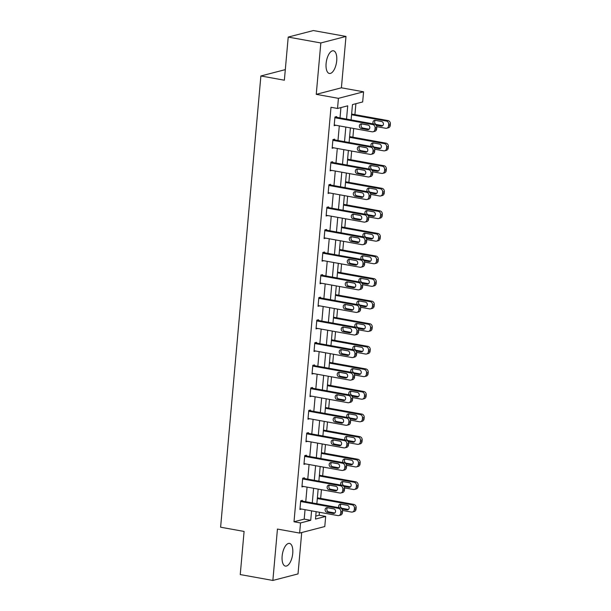 <?xml version="1.0" encoding="UTF-8"?>
<svg xmlns="http://www.w3.org/2000/svg" width="611" height="611" viewBox="0 0 611 611"><rect width="100%" height="100%" fill="white"/><g stroke="black" fill="none" stroke-linecap="round" stroke-linejoin="round"><path stroke-width="0.92" d="M292.745 553.375A11.517 5.079 100.2 0 0 289.484 543.416A11.517 5.079 100.2 0 0 282.137 556.132A11.517 5.079 100.2 0 0 285.398 566.092A11.517 5.079 100.2 0 0 292.745 553.375M336.707 60.749A11.517 5.079 100.2 0 0 333.453 50.789A11.517 5.079 100.2 0 0 326.106 63.506A11.517 5.079 100.2 0 0 329.36 73.465A11.517 5.079 100.2 0 0 336.707 60.749M315.75 516.119L319.163 515.233L325.686 516.41L324.777 526.545L299.627 533.075L300.528 522.947L310.724 520.297L311.572 510.857M285.314 69.631L260.882 75.97L220.609 527.209L244.095 531.44L240.245 574.569L272.865 580.45L298.015 573.92L301.712 532.532M260.882 75.97L284.367 80.209L288.216 37.08L313.374 30.55L345.986 36.431L320.828 42.961L316.246 94.338L338.425 98.34L363.576 91.803L362.674 101.938L352.478 104.588L351.111 119.916M316.246 94.338L341.404 87.808L345.986 36.431M341.404 87.808L363.576 91.803M319.163 515.233L319.423 512.27M320.66 498.416L321.439 489.694M322.677 475.839L323.456 467.117M324.693 453.263L325.472 444.541M326.709 430.686L327.488 421.964M328.718 408.11L329.497 399.388M330.734 385.533L331.513 376.811M332.751 362.957L333.53 354.235M334.767 340.38L335.546 331.666M336.783 317.804L337.562 309.09M338.8 295.228L339.571 286.513M340.808 272.651L341.587 263.937M342.824 250.075L343.603 241.36M344.841 227.498L345.62 218.784M346.857 204.922L347.636 196.207M348.873 182.345L349.645 173.631M350.882 159.769L351.661 151.054M352.898 137.192L353.677 128.478M354.915 114.616L355.892 103.702M288.216 37.08L320.828 42.961M346.536 119.092L347.72 105.818L337.524 108.468L330.994 107.292L294.006 521.771L304.202 519.121L305.049 509.681M305.76 501.707L307.058 487.104M307.776 479.131L309.074 464.528M309.785 456.554L311.091 441.952M311.801 433.978L313.107 419.375M313.817 411.402L315.123 396.799M315.834 388.825L317.14 374.222M317.85 366.249L319.148 351.646M319.859 343.672L321.165 329.069M321.875 321.096L323.181 306.493M323.891 298.519L325.197 283.916M325.907 275.943L327.213 261.34M327.924 253.366L329.222 238.764M329.94 230.79L331.238 216.187M331.949 208.214L333.255 193.611M333.965 185.637L335.271 171.034M335.981 163.061L337.287 148.458M337.998 140.492L339.296 125.881M340.014 117.915L340.93 107.582M336.577 117.297L336.646 116.571L334.943 117.014L334.171 125.69L335.844 125.263M334.568 139.873L334.629 139.148L332.926 139.591L332.155 148.267L333.827 147.839M332.552 162.442L332.613 161.724L330.918 162.167L330.139 170.843L331.811 170.416M330.536 185.018L330.597 184.301L328.901 184.736L328.122 193.42L329.795 192.992M328.519 207.595L328.588 206.877L326.885 207.312L326.114 215.996L327.779 215.568M326.503 230.171L326.572 229.453L324.869 229.889L324.097 238.573L325.77 238.137M324.487 252.748L324.556 252.03L322.852 252.465L322.081 261.149L323.754 260.714M320.133 283L357.993 289.828A2.956 2.597 -104.6 0 0 358.993 289.797L360.689 289.354A2.956 2.597 75.4 0 0 362.56 286.964L362.69 285.52A2.956 2.597 75.4 0 0 360.337 282.152L320.867 275.034L320.065 283.725L321.737 283.29M320.844 275.042L322.539 274.606L322.478 275.324M320.462 297.901L320.523 297.183L318.827 297.618L318.048 306.302L319.721 305.867M318.446 320.477L318.514 319.752L316.811 320.195L316.032 328.878L317.705 328.443M316.429 343.054L316.498 342.328L314.795 342.771L314.023 351.455L315.688 351.02M312.068 373.306L349.927 380.134A2.956 2.597 -104.6 0 0 350.928 380.103L352.631 379.66A2.956 2.597 75.4 0 0 354.495 377.27L354.624 375.826A2.956 2.597 75.4 0 0 352.28 372.458L312.809 365.34L312.007 374.031L313.68 373.596M312.779 365.347L314.482 364.904L314.413 365.63M312.404 388.206L312.465 387.481L310.77 387.924L309.991 396.608L311.663 396.172M310.388 410.783L310.449 410.057L308.754 410.5L307.975 419.184L309.647 418.749M308.372 433.359L308.433 432.634L306.737 433.077L305.958 441.761L307.631 441.325M304.011 463.612L341.87 470.439A2.956 2.597 -104.6 0 0 342.87 470.401L344.573 469.966A2.956 2.597 75.4 0 0 346.437 467.575L346.567 466.132A2.956 2.597 75.4 0 0 344.214 462.764L304.752 455.646L303.95 464.337L305.615 463.902M304.721 455.653L306.424 455.21L306.355 455.936M304.339 478.512L304.408 477.787L302.705 478.23L301.933 486.914L303.606 486.478M302.33 501.089L302.392 500.363L300.688 500.806L299.917 509.49L301.59 509.055M299.627 533.075L277.447 529.073L272.865 580.45M294.006 521.771L300.528 522.947M337.524 108.468L338.425 98.34M316.147 511.682L315.49 519.06L325.686 516.41M350.401 127.882L349.095 142.493M348.385 150.459L347.079 165.069M346.368 173.035L345.062 187.638M344.352 195.612L343.046 210.215M342.336 218.188L341.037 232.791M340.327 240.765L339.021 255.367M338.311 263.341L337.005 277.944M336.294 285.917L334.988 300.52M334.278 308.494L332.972 323.097M332.262 331.07L330.963 345.673M330.245 353.647L328.947 368.25M328.237 376.223L326.931 390.826M326.221 398.8L324.915 413.403M324.204 421.376L322.898 435.979M322.188 443.953L320.89 458.555M320.172 466.529L318.873 481.132M318.163 489.106L316.857 503.708M312.282 502.884L313.588 488.281M314.298 480.307L315.597 465.704M316.315 457.731L317.613 443.128M318.323 435.154L319.629 420.551M320.34 412.578L321.646 397.975M322.356 390.001L323.662 375.398M324.372 367.425L325.671 352.822M326.389 344.848L327.687 330.245M328.397 322.272L329.703 307.669M330.414 299.695L331.72 285.093M332.43 277.119L333.736 262.516M334.446 254.543L335.745 239.94M336.462 231.966L337.761 217.363M338.471 209.39L339.777 194.787M340.487 186.813L341.793 172.21M342.504 164.244L343.81 149.634M344.52 141.668L345.826 127.057M304.202 519.121L310.724 520.297M334.881 117.732L372.741 124.56A2.956 2.597 -104.6 0 1 375.093 127.928L374.963 129.372A2.956 2.597 -104.6 0 1 372.091 131.8L334.232 124.972M373.092 131.762L374.795 131.319A2.956 2.597 75.4 0 0 376.659 128.936L376.788 127.485A2.956 2.597 75.4 0 0 374.436 124.117L334.973 117.007M367.929 125.018A2.36 2.077 75.4 0 1 367.517 129.647L361.254 128.516A2.36 2.077 75.4 0 1 361.666 123.888L367.929 125.018M369.105 129.188L362.949 128.081A2.36 2.077 75.4 0 1 361.773 123.911M351.569 114.761L386.335 121.031A2.956 2.597 -104.6 0 1 388.688 124.4L388.558 125.843A2.956 2.597 -104.6 0 1 385.694 128.264L376.758 126.653M368.334 125.14L361.727 123.949M351.638 114.028L388.038 120.588A2.956 2.597 75.4 0 1 390.391 123.957L390.261 125.4A2.956 2.597 75.4 0 1 388.39 127.791L386.694 128.234M375.368 120.375A2.36 2.077 -104.6 0 0 376.552 124.545L382.7 125.66M376.155 125.224L381.111 126.118A2.36 2.077 -104.6 0 0 381.524 121.49L375.261 120.359A2.36 2.077 -104.6 0 0 373.352 123.926M332.865 140.309L370.724 147.136A2.956 2.597 -104.6 0 1 373.077 150.505L372.947 151.948A2.956 2.597 -104.6 0 1 370.083 154.377L332.216 147.549M371.083 154.339L372.779 153.896A2.956 2.597 75.4 0 0 374.65 151.513L374.772 150.062A2.956 2.597 75.4 0 0 372.427 146.693L332.957 139.583M365.913 147.595A2.36 2.077 75.4 0 1 365.5 152.223L359.237 151.093A2.36 2.077 75.4 0 1 359.65 146.464L365.913 147.595M367.089 151.765L360.933 150.657A2.36 2.077 75.4 0 1 359.757 146.487M330.849 162.885L368.708 169.713A2.956 2.597 -104.6 0 1 371.06 173.081L370.93 174.525A2.956 2.597 -104.6 0 1 368.066 176.953L330.207 170.125M369.067 176.915L370.762 176.472A2.956 2.597 75.4 0 0 372.634 174.082L372.763 172.638A2.956 2.597 75.4 0 0 370.411 169.27L330.941 162.159M363.896 170.171A2.36 2.077 75.4 0 1 363.484 174.799L357.221 173.669A2.36 2.077 75.4 0 1 357.634 169.041L363.896 170.171M365.072 174.341L358.924 173.234A2.36 2.077 75.4 0 1 357.74 169.064M349.553 137.338L384.319 143.608A2.956 2.597 -104.6 0 1 386.671 146.976L386.542 148.42A2.956 2.597 -104.6 0 1 383.677 150.841L374.742 149.229M366.317 147.717L359.719 146.525M349.622 136.604L386.022 143.165A2.956 2.597 75.4 0 1 388.375 146.533L388.245 147.977A2.956 2.597 75.4 0 1 386.373 150.367L384.678 150.81M373.352 142.951A2.36 2.077 -104.6 0 0 374.535 147.121L380.691 148.236M374.138 147.801L379.095 148.694A2.36 2.077 -104.6 0 0 379.507 144.066L373.245 142.936A2.36 2.077 -104.6 0 0 371.343 146.503M347.537 159.914L382.31 166.184A2.956 2.597 -104.6 0 1 384.655 169.545L384.525 170.996A2.956 2.597 -104.6 0 1 381.661 173.417L372.725 171.806M364.309 170.293L357.702 169.102M347.606 159.181L384.006 165.741A2.956 2.597 75.4 0 1 386.358 169.11L386.228 170.553A2.956 2.597 75.4 0 1 384.365 172.944L382.662 173.387M371.343 165.528A2.36 2.077 -104.6 0 0 372.519 169.698L378.675 170.813M372.122 170.377L377.079 171.271A2.36 2.077 -104.6 0 0 377.491 166.643L371.228 165.512A2.36 2.077 -104.6 0 0 369.327 169.079M328.833 185.461L366.692 192.289A2.956 2.597 -104.6 0 1 369.044 195.657L368.914 197.101A2.956 2.597 -104.6 0 1 366.05 199.53L328.191 192.702M367.051 199.492L368.746 199.049A2.956 2.597 75.4 0 0 370.617 196.658L370.747 195.215A2.956 2.597 75.4 0 0 368.395 191.846L328.932 184.728M361.88 192.748A2.36 2.077 75.4 0 1 361.468 197.376L355.205 196.246A2.36 2.077 75.4 0 1 355.617 191.617L361.88 192.748M363.064 196.918L356.908 195.803A2.36 2.077 75.4 0 1 355.724 191.633M326.824 208.038L364.683 214.866A2.956 2.597 -104.6 0 1 367.028 218.234L366.906 219.677A2.956 2.597 -104.6 0 1 364.034 222.106L326.175 215.278M365.034 222.068L366.737 221.625A2.956 2.597 75.4 0 0 368.601 219.234L368.731 217.791A2.956 2.597 75.4 0 0 366.379 214.423L326.916 207.305M359.864 215.324A2.36 2.077 75.4 0 1 359.451 219.952L353.189 218.822A2.36 2.077 75.4 0 1 353.609 214.194L359.864 215.324M361.048 219.494L354.892 218.379A2.36 2.077 75.4 0 1 353.716 214.209M324.808 230.614L362.667 237.442A2.956 2.597 -104.6 0 1 365.019 240.81L364.889 242.254A2.956 2.597 -104.6 0 1 362.018 244.683L324.158 237.855M363.018 244.644L364.721 244.201A2.956 2.597 75.4 0 0 366.585 241.811L366.715 240.367A2.956 2.597 75.4 0 0 364.362 236.999L324.899 229.881M357.855 237.9A2.36 2.077 75.4 0 1 357.443 242.529L351.18 241.398A2.36 2.077 75.4 0 1 351.592 236.77L357.855 237.9M359.031 242.071L352.875 240.955A2.36 2.077 75.4 0 1 351.699 236.785M345.521 182.49L380.294 188.761A2.956 2.597 -104.6 0 1 382.646 192.121L382.517 193.572A2.956 2.597 -104.6 0 1 379.645 195.994L370.717 194.382M362.292 192.87L355.686 191.678M345.589 181.757L381.99 188.318A2.956 2.597 75.4 0 1 384.342 191.686L384.212 193.129A2.956 2.597 75.4 0 1 382.349 195.52L380.645 195.963M369.327 188.104A2.36 2.077 -104.6 0 0 370.503 192.274L376.659 193.389M370.106 192.954L375.062 193.847A2.36 2.077 -104.6 0 0 375.482 189.219L369.22 188.089A2.36 2.077 -104.6 0 0 367.31 191.655M343.512 205.067L378.278 211.337A2.956 2.597 -104.6 0 1 380.63 214.698L380.5 216.149A2.956 2.597 -104.6 0 1 377.629 218.57L368.7 216.958M360.276 215.439L353.67 214.255M343.573 204.334L379.973 210.894A2.956 2.597 75.4 0 1 382.326 214.262L382.196 215.706A2.956 2.597 75.4 0 1 380.332 218.096L378.629 218.539M367.31 210.68A2.36 2.077 -104.6 0 0 368.486 214.851L374.642 215.966M368.097 215.53L373.054 216.424A2.36 2.077 -104.6 0 0 373.466 211.788L367.203 210.665A2.36 2.077 -104.6 0 0 365.294 214.232M341.496 227.643L376.261 233.914A2.956 2.597 -104.6 0 1 378.614 237.274L378.484 238.725A2.956 2.597 -104.6 0 1 375.62 241.146L366.684 239.535M358.26 238.015L351.653 236.824M341.557 226.91L377.965 233.471A2.956 2.597 75.4 0 1 380.309 236.839L380.187 238.282A2.956 2.597 75.4 0 1 378.316 240.673L376.62 241.116M365.294 233.257A2.36 2.077 -104.6 0 0 366.47 237.427L372.626 238.534M366.081 238.107L371.037 239A2.36 2.077 -104.6 0 0 371.45 234.364L365.187 233.242A2.36 2.077 -104.6 0 0 363.278 236.808M322.791 253.191L360.65 260.019A2.956 2.597 -104.6 0 1 363.003 263.387L362.873 264.83A2.956 2.597 -104.6 0 1 360.001 267.251L322.142 260.431M361.002 267.221L362.705 266.778A2.956 2.597 75.4 0 0 364.568 264.387L364.698 262.944A2.956 2.597 75.4 0 0 362.354 259.576L322.883 252.458M355.839 260.477A2.36 2.077 75.4 0 1 355.426 265.105L349.164 263.975A2.36 2.077 75.4 0 1 349.576 259.347L355.839 260.477M357.015 264.647L350.859 263.532A2.36 2.077 75.4 0 1 349.683 259.362M339.479 250.22L374.245 256.49A2.956 2.597 -104.6 0 1 376.597 259.851L376.468 261.302A2.956 2.597 -104.6 0 1 373.604 263.723L364.668 262.111M356.244 260.591L349.645 259.4M339.548 249.479L375.948 256.047A2.956 2.597 75.4 0 1 378.301 259.415L378.171 260.859A2.956 2.597 75.4 0 1 376.3 263.249L374.604 263.692M363.278 255.833A2.36 2.077 -104.6 0 0 364.462 260.003L370.61 261.111M364.064 260.683L369.021 261.577A2.36 2.077 -104.6 0 0 369.434 256.941L363.171 255.818A2.36 2.077 -104.6 0 0 361.269 259.385M320.775 275.767L358.634 282.595A2.956 2.597 -104.6 0 1 360.986 285.963L360.857 287.407A2.956 2.597 -104.6 0 1 358.993 289.797M353.822 283.053A2.36 2.077 75.4 0 1 353.41 287.682L347.147 286.551A2.36 2.077 75.4 0 1 347.56 281.923L353.822 283.053M354.999 287.223L348.85 286.108A2.36 2.077 75.4 0 1 347.667 281.938M337.463 272.796L372.236 279.067A2.956 2.597 -104.6 0 1 374.581 282.427L374.451 283.878A2.956 2.597 -104.6 0 1 371.587 286.299L362.651 284.688M354.235 283.168L347.628 281.976M337.532 272.055L373.932 278.624A2.956 2.597 75.4 0 1 376.284 281.992L376.155 283.435A2.956 2.597 75.4 0 1 374.283 285.826L372.588 286.261M361.269 278.41A2.36 2.077 -104.6 0 0 362.445 282.58L368.601 283.687M362.048 283.26L367.005 284.153A2.36 2.077 -104.6 0 0 367.417 279.517L361.154 278.395A2.36 2.077 -104.6 0 0 359.253 281.961M318.759 298.344L356.618 305.172A2.956 2.597 -104.6 0 1 358.97 308.54L358.84 309.983A2.956 2.597 -104.6 0 1 355.976 312.404L318.117 305.576M356.977 312.374L358.672 311.931A2.956 2.597 75.4 0 0 360.543 309.54L360.673 308.097A2.956 2.597 75.4 0 0 358.321 304.729L318.858 297.61M351.806 305.63A2.36 2.077 75.4 0 1 351.394 310.258L345.131 309.128A2.36 2.077 75.4 0 1 345.543 304.499L351.806 305.63M352.99 309.8L346.834 308.685A2.36 2.077 75.4 0 1 345.65 304.515M335.447 295.373L370.22 301.643A2.956 2.597 -104.6 0 1 372.573 305.004L372.443 306.455A2.956 2.597 -104.6 0 1 369.571 308.876L360.643 307.264M352.219 305.744L345.612 304.553M335.515 294.632L371.916 301.2A2.956 2.597 75.4 0 1 374.268 304.561L374.138 306.012A2.956 2.597 75.4 0 1 372.275 308.402L370.572 308.838M359.253 300.986A2.36 2.077 -104.6 0 0 360.429 305.156L366.585 306.264M360.032 305.836L364.988 306.73A2.36 2.077 -104.6 0 0 365.409 302.094L359.146 300.963A2.36 2.077 -104.6 0 0 357.236 304.538M316.75 320.92L354.609 327.748A2.956 2.597 -104.6 0 1 356.954 331.116L356.824 332.56A2.956 2.597 -104.6 0 1 353.96 334.981L316.101 328.153M354.96 334.95L356.664 334.507A2.956 2.597 75.4 0 0 358.527 332.117L358.657 330.673A2.956 2.597 75.4 0 0 356.305 327.305L316.842 320.187M349.79 328.206A2.36 2.077 75.4 0 1 349.377 332.835L343.115 331.704A2.36 2.077 75.4 0 1 343.535 327.076L349.79 328.206M350.974 332.376L344.818 331.261A2.36 2.077 75.4 0 1 343.642 327.091M333.438 317.949L368.204 324.22A2.956 2.597 -104.6 0 1 370.556 327.58L370.426 329.031A2.956 2.597 -104.6 0 1 367.555 331.452L358.626 329.841M350.202 328.321L343.596 327.129M333.499 317.208L369.899 323.777A2.956 2.597 75.4 0 1 372.252 327.137L372.122 328.588A2.956 2.597 75.4 0 1 370.258 330.979L368.555 331.414M357.236 323.563A2.36 2.077 -104.6 0 0 358.413 327.733L364.568 328.84M358.015 328.413L362.98 329.306A2.36 2.077 -104.6 0 0 363.392 324.67L357.13 323.54A2.36 2.077 -104.6 0 0 355.22 327.114M314.734 343.497L352.593 350.324A2.956 2.597 -104.6 0 1 354.945 353.685L354.815 355.136A2.956 2.597 -104.6 0 1 351.944 357.557L314.085 350.729M352.944 357.527L354.647 357.084A2.956 2.597 75.4 0 0 356.511 354.693L356.641 353.25A2.956 2.597 75.4 0 0 354.288 349.882L314.825 342.763M347.781 350.783A2.36 2.077 75.4 0 1 347.369 355.411L341.106 354.281A2.36 2.077 75.4 0 1 341.518 349.652L347.781 350.783M348.957 354.953L342.802 353.838A2.36 2.077 75.4 0 1 341.625 349.668M331.422 340.526L366.188 346.796A2.956 2.597 -104.6 0 1 368.54 350.156L368.41 351.608A2.956 2.597 -104.6 0 1 365.546 354.029L356.61 352.417M348.186 350.897L341.58 349.706M331.483 339.785L367.891 346.353A2.956 2.597 75.4 0 1 370.235 349.713L370.106 351.165A2.956 2.597 75.4 0 1 368.242 353.555L366.547 353.99M355.22 346.139A2.36 2.077 -104.6 0 0 356.396 350.309L362.552 351.417M356.007 350.989L360.964 351.883A2.36 2.077 -104.6 0 0 361.376 347.247L355.113 346.116A2.36 2.077 -104.6 0 0 353.204 349.691M312.717 366.073L350.577 372.901A2.956 2.597 -104.6 0 1 352.929 376.261L352.799 377.713A2.956 2.597 -104.6 0 1 350.928 380.103M345.765 373.359A2.36 2.077 75.4 0 1 345.352 377.988L339.09 376.857A2.36 2.077 75.4 0 1 339.502 372.229L345.765 373.359M346.941 377.529L340.785 376.414A2.36 2.077 75.4 0 1 339.609 372.244M329.405 363.102L364.171 369.372A2.956 2.597 -104.6 0 1 366.524 372.733L366.394 374.184A2.956 2.597 -104.6 0 1 363.53 376.605L354.594 374.994M346.17 373.474L339.571 372.282M329.474 362.361L365.874 368.929A2.956 2.597 75.4 0 1 368.227 372.29L368.097 373.741A2.956 2.597 75.4 0 1 366.226 376.132L364.53 376.567M353.204 368.716A2.36 2.077 -104.6 0 0 354.388 372.886L360.536 373.993M353.99 373.565L358.947 374.459A2.36 2.077 -104.6 0 0 359.36 369.823L353.097 368.693A2.36 2.077 -104.6 0 0 351.188 372.259M310.701 388.649L348.56 395.477A2.956 2.597 -104.6 0 1 350.913 398.838L350.783 400.289A2.956 2.597 -104.6 0 1 347.919 402.71L310.06 395.882M348.919 402.68L350.615 402.237A2.956 2.597 75.4 0 0 352.486 399.846L352.616 398.403A2.956 2.597 75.4 0 0 350.263 395.034L310.793 387.916M343.749 395.928A2.36 2.077 75.4 0 1 343.336 400.564L337.073 399.434A2.36 2.077 75.4 0 1 337.486 394.805L343.749 395.928M344.925 400.098L338.769 398.991A2.36 2.077 75.4 0 1 337.593 394.821M327.389 385.678L362.155 391.949A2.956 2.597 -104.6 0 1 364.507 395.309L364.377 396.76A2.956 2.597 -104.6 0 1 361.513 399.182L352.578 397.57M344.153 396.05L337.555 394.859M327.458 384.938L363.858 391.506A2.956 2.597 75.4 0 1 366.21 394.866L366.081 396.318A2.956 2.597 75.4 0 1 364.209 398.708L362.514 399.143M351.188 391.292A2.36 2.077 -104.6 0 0 352.371 395.462L358.527 396.57M351.974 396.134L356.931 397.035A2.36 2.077 -104.6 0 0 357.343 392.399L351.081 391.269A2.36 2.077 -104.6 0 0 349.179 394.836M308.685 411.226L346.544 418.054A2.956 2.597 -104.6 0 1 348.896 421.414L348.766 422.865A2.956 2.597 -104.6 0 1 345.902 425.287L308.043 418.459M346.903 425.256L348.598 424.813A2.956 2.597 75.4 0 0 350.47 422.422L350.599 420.979A2.956 2.597 75.4 0 0 348.247 417.611L308.776 410.493M341.732 418.504A2.36 2.077 75.4 0 1 341.32 423.14L335.057 422.01A2.36 2.077 75.4 0 1 335.47 417.382L341.732 418.504M342.916 422.675L336.76 421.567A2.36 2.077 75.4 0 1 335.576 417.397M325.373 408.255L360.146 414.525A2.956 2.597 -104.6 0 1 362.491 417.886L362.369 419.337A2.956 2.597 -104.6 0 1 359.497 421.758L350.561 420.147M342.145 418.627L335.538 417.435M325.442 407.514L361.842 414.082A2.956 2.597 75.4 0 1 364.194 417.443L364.064 418.894A2.956 2.597 75.4 0 1 362.201 421.277L360.498 421.72M349.179 413.868A2.36 2.077 -104.6 0 0 350.355 418.039L356.511 419.146M349.958 418.711L354.915 419.612A2.36 2.077 -104.6 0 0 355.327 414.976L349.072 413.846A2.36 2.077 -104.6 0 0 347.163 417.412M306.669 433.802L344.535 440.63A2.956 2.597 -104.6 0 1 346.88 443.991L346.75 445.442A2.956 2.597 -104.6 0 1 343.886 447.863L306.027 441.035M344.887 447.832L346.59 447.389A2.956 2.597 75.4 0 0 348.453 444.999L348.583 443.555A2.956 2.597 75.4 0 0 346.231 440.187L306.768 433.069M339.716 441.081A2.36 2.077 75.4 0 1 339.304 445.717L333.041 444.587A2.36 2.077 75.4 0 1 333.453 439.958L339.716 441.081M340.9 445.251L334.744 444.144A2.36 2.077 75.4 0 1 333.568 439.973M323.364 430.831L358.13 437.094A2.956 2.597 -104.6 0 1 360.482 440.462L360.353 441.913A2.956 2.597 -104.6 0 1 357.481 444.334L348.553 442.723M340.128 441.203L333.522 440.012M323.425 430.091L359.826 436.659A2.956 2.597 75.4 0 1 362.178 440.019L362.048 441.47A2.956 2.597 75.4 0 1 360.185 443.853L358.481 444.296M347.163 436.445A2.36 2.077 -104.6 0 0 348.339 440.615L354.495 441.722M347.942 441.287L352.906 442.181A2.36 2.077 -104.6 0 0 353.318 437.552L347.056 436.422A2.36 2.077 -104.6 0 0 345.146 439.989M304.66 456.379L342.519 463.207A2.956 2.597 -104.6 0 1 344.871 466.567L344.741 468.018A2.956 2.597 -104.6 0 1 342.87 470.401M337.707 463.657A2.36 2.077 75.4 0 1 337.287 468.293L331.032 467.163A2.36 2.077 75.4 0 1 331.445 462.535L337.707 463.657M338.884 467.827L332.728 466.72A2.36 2.077 75.4 0 1 331.552 462.55M321.348 453.408L356.114 459.671A2.956 2.597 -104.6 0 1 358.466 463.039L358.336 464.49A2.956 2.597 -104.6 0 1 355.465 466.911L346.536 465.299M338.112 463.78L331.506 462.588M321.409 452.667L357.817 459.235A2.956 2.597 75.4 0 1 360.162 462.596L360.032 464.047A2.956 2.597 75.4 0 1 358.168 466.43L356.465 466.873M345.146 459.021A2.36 2.077 -104.6 0 0 346.322 463.191L352.478 464.299M345.933 463.864L350.89 464.757A2.36 2.077 -104.6 0 0 351.302 460.129L345.039 458.998A2.36 2.077 -104.6 0 0 343.13 462.565M302.644 478.955L340.503 485.783A2.956 2.597 -104.6 0 1 342.855 489.144L342.725 490.595A2.956 2.597 -104.6 0 1 339.853 493.016L301.994 486.188M340.854 492.978L342.557 492.542A2.956 2.597 75.4 0 0 344.421 490.152L344.551 488.701A2.956 2.597 75.4 0 0 342.198 485.34L302.735 478.222M335.691 486.234A2.36 2.077 75.4 0 1 335.279 490.87L329.016 489.739A2.36 2.077 75.4 0 1 329.428 485.103L335.691 486.234M336.867 490.404L330.711 489.296A2.36 2.077 75.4 0 1 329.535 485.126M319.332 475.977L354.097 482.247A2.956 2.597 -104.6 0 1 356.45 485.615L356.32 487.059A2.956 2.597 -104.6 0 1 353.456 489.487L344.52 487.876M336.096 486.356L329.489 485.165M319.4 475.243L355.801 481.812A2.956 2.597 75.4 0 1 358.153 485.172L358.023 486.623A2.956 2.597 75.4 0 1 356.152 489.006L354.456 489.449M343.13 481.598A2.36 2.077 -104.6 0 0 344.314 485.768L350.462 486.875M343.917 486.44L348.873 487.334A2.36 2.077 -104.6 0 0 349.286 482.705L343.023 481.575A2.36 2.077 -104.6 0 0 341.114 485.142M300.627 501.532L338.486 508.36A2.956 2.597 -104.6 0 1 340.839 511.72L340.709 513.171A2.956 2.597 -104.6 0 1 337.845 515.592L299.978 508.764M338.845 515.554L340.541 515.119A2.956 2.597 75.4 0 0 342.412 512.728L342.534 511.277A2.956 2.597 75.4 0 0 340.19 507.917L300.719 500.799M333.675 508.81A2.36 2.077 75.4 0 1 333.262 513.446L327 512.316A2.36 2.077 75.4 0 1 327.412 507.68L333.675 508.81M334.851 512.98L328.695 511.873A2.36 2.077 75.4 0 1 327.519 507.703M317.315 498.553L352.081 504.823A2.956 2.597 -104.6 0 1 354.433 508.192L354.304 509.635A2.956 2.597 -104.6 0 1 351.44 512.064L342.504 510.452M334.08 508.932L327.481 507.741M317.384 497.82L353.784 504.388A2.956 2.597 75.4 0 1 356.137 507.749L356.007 509.2A2.956 2.597 75.4 0 1 354.136 511.583L352.44 512.026M341.114 504.174A2.36 2.077 -104.6 0 0 342.297 508.344L348.453 509.452M341.9 509.016L346.857 509.91A2.36 2.077 -104.6 0 0 347.269 505.282L341.007 504.151A2.36 2.077 -104.6 0 0 339.105 507.718M374.436 124.117L372.741 124.56M376.788 127.485L375.093 127.928M376.659 128.936L374.963 129.372M367.517 129.647L369.029 129.257M361.254 128.516L362.949 128.081M386.335 121.031L388.038 120.588M388.558 125.843L390.261 125.4M388.688 124.4L390.391 123.957M382.623 125.729L381.111 126.118M376.552 124.545L375.727 124.759M372.427 146.693L370.724 147.136M374.772 150.062L373.077 150.505M374.65 151.513L372.947 151.948M365.5 152.223L367.012 151.834M359.237 151.093L360.933 150.657M370.411 169.27L368.708 169.713M372.763 172.638L371.06 173.081M372.634 174.082L370.93 174.525M363.484 174.799L364.996 174.41M357.221 173.669L358.924 173.234M384.319 143.608L386.022 143.165M386.542 148.42L388.245 147.977M386.671 146.976L388.375 146.533M380.607 148.297L379.095 148.694M374.535 147.121L373.711 147.335M382.31 166.184L384.006 165.741M384.525 170.996L386.228 170.553M384.655 169.545L386.358 169.11M378.591 170.874L377.079 171.271M372.519 169.698L371.702 169.911M368.395 191.846L366.692 192.289M370.747 195.215L369.044 195.657M370.617 196.658L368.914 197.101M361.468 197.376L362.98 196.986M355.205 196.246L356.908 195.803M366.379 214.423L364.683 214.866M368.731 217.791L367.028 218.234M368.601 219.234L366.906 219.677M359.451 219.952L360.971 219.563M353.189 218.822L354.892 218.379M364.362 236.999L362.667 237.442M366.715 240.367L365.019 240.81M366.585 241.811L364.889 242.254M357.443 242.529L358.955 242.139M351.18 241.398L352.875 240.955M380.294 188.761L381.99 188.318M382.517 193.572L384.212 193.129M382.646 192.121L384.342 191.686M376.582 193.45L375.062 193.847M370.503 192.274L369.686 192.488M378.278 211.337L379.973 210.894M380.5 216.149L382.196 215.706M380.63 214.698L382.326 214.262M374.566 216.027L373.054 216.424M368.486 214.851L367.669 215.064M376.261 233.914L377.965 233.471M378.484 238.725L380.187 238.282M378.614 237.274L380.309 236.839M372.55 238.603L371.037 239M366.47 237.427L365.653 237.641M362.354 259.576L360.65 260.019M364.698 262.944L363.003 263.387M364.568 264.387L362.873 264.83M355.426 265.105L356.939 264.716M349.164 263.975L350.859 263.532M374.245 256.49L375.948 256.047M376.468 261.302L378.171 260.859M376.597 259.851L378.301 259.415M370.533 261.18L369.021 261.577M364.462 260.003L363.637 260.217M360.337 282.152L358.634 282.595M362.69 285.52L360.986 285.963M362.56 286.964L360.857 287.407M353.41 287.682L354.922 287.292M347.147 286.551L348.85 286.108M372.236 279.067L373.932 278.624M374.451 283.878L376.155 283.435M374.581 282.427L376.284 281.992M368.517 283.756L367.005 284.153M362.445 282.58L361.62 282.794M358.321 304.729L356.618 305.172M360.673 308.097L358.97 308.54M360.543 309.54L358.84 309.983M351.394 310.258L352.906 309.869M345.131 309.128L346.834 308.685M370.22 301.643L371.916 301.2M372.443 306.455L374.138 306.012M372.573 305.004L374.268 304.561M366.508 306.332L364.988 306.73M360.429 305.156L359.612 305.37M356.305 327.305L354.609 327.748M358.657 330.673L356.954 331.116M358.527 332.117L356.824 332.56M349.377 332.835L350.897 332.437M343.115 331.704L344.818 331.261M368.204 324.22L369.899 323.777M370.426 329.031L372.122 328.588M370.556 327.58L372.252 327.137M364.492 328.909L362.98 329.306M358.413 327.733L357.595 327.947M354.288 349.882L352.593 350.324M356.641 353.25L354.945 353.685M356.511 354.693L354.815 355.136M347.369 355.411L348.881 355.014M341.106 354.281L342.802 353.838M366.188 346.796L367.891 346.353M368.41 351.608L370.106 351.165M368.54 350.156L370.235 349.713M362.476 351.485L360.964 351.883M356.396 350.309L355.579 350.523M352.28 372.458L350.577 372.901M354.624 375.826L352.929 376.261M354.495 377.27L352.799 377.713M345.352 377.988L346.865 377.59M339.09 376.857L340.785 376.414M364.171 369.372L365.874 368.929M366.394 374.184L368.097 373.741M366.524 372.733L368.227 372.29M360.459 374.062L358.947 374.459M354.388 372.886L353.563 373.1M350.263 395.034L348.56 395.477M352.616 398.403L350.913 398.838M352.486 399.846L350.783 400.289M343.336 400.564L344.848 400.167M337.073 399.434L338.769 398.991M362.155 391.949L363.858 391.506M364.377 396.76L366.081 396.318M364.507 395.309L366.21 394.866M358.443 396.638L356.931 397.035M352.371 395.462L351.546 395.676M348.247 417.611L346.544 418.054M350.599 420.979L348.896 421.414M350.47 422.422L348.766 422.865M341.32 423.14L342.832 422.743M335.057 422.01L336.76 421.567M360.146 414.525L361.842 414.082M362.369 419.337L364.064 418.894M362.491 417.886L364.194 417.443M356.434 419.215L354.915 419.612M350.355 418.039L349.538 418.252M346.231 440.187L344.535 440.63M348.583 443.555L346.88 443.991M348.453 444.999L346.75 445.442M339.304 445.717L340.816 445.32M333.041 444.587L334.744 444.144M358.13 437.094L359.826 436.659M360.353 441.913L362.048 441.47M360.482 440.462L362.178 440.019M354.418 441.791L352.906 442.181M348.339 440.615L347.522 440.829M344.214 462.764L342.519 463.207M346.567 466.132L344.871 466.567M346.437 467.575L344.741 468.018M337.287 468.293L338.807 467.896M331.032 467.163L332.728 466.72M356.114 459.671L357.817 459.235M358.336 464.49L360.032 464.047M358.466 463.039L360.162 462.596M352.402 464.368L350.89 464.757M346.322 463.191L345.505 463.405M342.198 485.34L340.503 485.783M344.551 488.701L342.855 489.144M344.421 490.152L342.725 490.595M335.279 490.87L336.791 490.473M329.016 489.739L330.711 489.296M354.097 482.247L355.801 481.812M356.32 487.059L358.023 486.623M356.45 485.615L358.153 485.172M350.386 486.944L348.873 487.334M344.314 485.768L343.489 485.982M340.19 507.917L338.486 508.36M342.534 511.277L340.839 511.72M342.412 512.728L340.709 513.171M333.262 513.446L334.775 513.049M327 512.316L328.695 511.873M352.081 504.823L353.784 504.388M354.304 509.635L356.007 509.2M354.433 508.192L356.137 507.749M348.369 509.521L346.857 509.91M342.297 508.344L341.473 508.558"/></g></svg>
